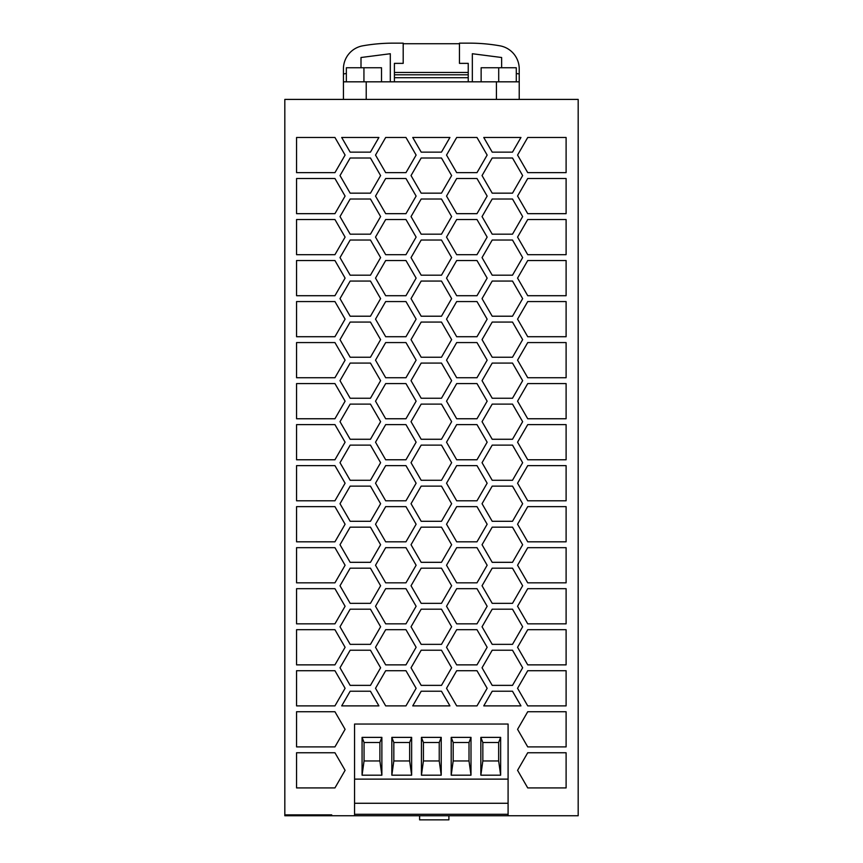 <?xml version="1.0" encoding="UTF-8"?>
<svg xmlns="http://www.w3.org/2000/svg" width="863" height="863" viewBox="0 0 863 863"><rect width="100%" height="100%" fill="white"/><g stroke="black" fill="none" stroke-linecap="round" stroke-linejoin="round"><path stroke-width="1.29" d="M354.564 803.27L508.091 803.27L508.091 815.751L508.091 724.046L354.564 724.046L354.564 815.751L578.178 815.751L578.178 99.407L284.822 99.407L284.833 814.866L331.716 814.866L331.705 815.751L331.705 814.866M354.564 815.751L284.833 815.751L284.833 814.866M451.629 257.616L441.478 240.033L421.176 240.033L441.478 240.033L451.629 257.616L441.478 275.189L451.629 257.616M421.176 275.189L441.478 275.189L421.176 275.189L411.036 257.616L421.176 240.033M487.142 155.07L476.991 137.487L456.689 137.487L476.991 137.487L487.142 155.07L476.991 172.654L487.142 155.07M456.689 172.654L476.991 172.654L456.689 172.654L446.538 155.07L456.689 137.487M451.629 380.669L441.478 363.086L421.176 363.086L441.478 363.086L451.629 380.669L441.478 398.242L451.629 380.669M421.176 398.242L441.478 398.242L421.176 398.242L411.036 380.669L421.176 363.086M345.092 401.176L334.941 383.593L296.559 383.593L334.941 383.593L345.092 401.176L334.941 418.76L345.092 401.176M296.559 418.76L334.941 418.76L296.559 418.76L296.559 383.593M451.629 626.775L441.478 609.192L421.176 609.192L441.478 609.192L451.629 626.775L441.478 644.348L451.629 626.775M421.176 644.348L441.478 644.348L421.176 644.348L411.036 626.775L421.176 609.192M522.644 216.591L512.493 199.019L492.201 199.019L512.503 199.019L522.644 216.591L512.503 234.175L522.644 216.591M492.201 234.175L512.493 234.175L492.201 234.175L482.05 216.591L492.201 199.019M449.925 705.88L441.468 691.231L421.198 691.231L441.468 691.231L449.925 705.88L412.741 705.88L449.925 705.88M412.741 705.88L421.198 691.231M522.644 585.761L512.493 568.178L492.201 568.178L512.503 568.178L522.644 585.761L512.503 603.334L522.644 585.761M492.201 603.334L512.493 603.334L492.201 603.334L482.05 585.761L492.201 568.178M416.117 360.162L405.966 342.579L385.675 342.579L405.966 342.579L416.117 360.162L405.966 377.735L416.117 360.162M385.675 377.735L405.966 377.735L385.675 377.735L375.524 360.162L385.675 342.579M345.092 565.243L334.941 547.671L296.559 547.671L334.941 547.671L345.092 565.243L334.941 582.827L345.092 565.243M296.559 582.827L334.941 582.827L296.559 582.827L296.559 547.671M345.092 729.321L334.941 711.738L296.559 711.738L334.941 711.738L345.092 729.321L334.941 746.894L345.092 729.321M296.559 746.894L334.941 746.894L296.559 746.894L296.559 711.738M566.106 219.526L527.725 219.526L566.106 219.526L566.106 254.682L566.106 219.526M527.725 254.682L566.106 254.682L527.725 254.682L517.573 237.109L527.725 219.526M487.142 196.084L476.991 178.512L456.689 178.512L476.991 178.512L487.142 196.084L476.991 213.668L487.142 196.084M456.689 213.668L476.991 213.668L456.689 213.668L446.538 196.084L456.689 178.512M566.106 787.919L566.106 752.752L527.725 752.752L566.106 752.752L566.106 787.919L527.725 787.919L566.106 787.919M527.725 787.919L517.573 770.335L527.725 752.752M345.092 155.07L334.941 137.487L296.559 137.487L334.941 137.487L345.092 155.07L334.941 172.654L345.092 155.07M296.559 172.654L334.941 172.654L296.559 172.654L296.559 137.487M566.106 623.841L566.106 588.685L527.725 588.685L566.106 588.685L566.106 623.841L527.725 623.841L566.106 623.841M527.725 623.841L517.573 606.268L527.725 588.685M522.644 421.683L512.493 404.111L492.201 404.111L512.503 404.111L522.644 421.683L512.503 439.267L522.644 421.683M492.201 439.267L512.493 439.267L492.201 439.267L482.05 421.683L492.201 404.111M566.106 342.579L527.725 342.579L566.106 342.579L566.106 377.735L566.106 342.579M527.725 377.735L566.106 377.735L527.725 377.735L517.573 360.162L527.725 342.579M487.142 319.137L476.991 301.565L456.689 301.565L476.991 301.565L487.142 319.137L476.991 336.721L487.142 319.137M456.689 336.721L476.991 336.721L456.689 336.721L446.538 319.137L456.689 301.565M566.106 705.88L566.106 670.724L527.725 670.724L566.106 670.724L566.106 705.88L527.725 705.88L566.106 705.88M527.725 705.88L517.573 688.296L527.725 670.724M380.605 216.591L370.464 199.019L350.162 199.019L370.464 199.019L380.605 216.591L370.464 234.175L380.605 216.591M350.162 234.175L370.464 234.175L350.162 234.175L340.011 216.591L350.162 199.019M416.117 565.243L405.966 547.671L385.675 547.671L405.966 547.671L416.117 565.243L405.966 582.827L416.117 565.243M385.675 582.827L405.966 582.827L385.675 582.827L375.524 565.243L385.675 547.671M487.142 565.243L476.991 547.671L456.689 547.671L476.991 547.671L487.142 565.243L476.991 582.827L487.142 565.243M456.689 582.827L476.991 582.827L456.689 582.827L446.538 565.243L456.689 547.671M566.106 383.593L527.725 383.593L566.106 383.593L566.106 418.76L566.106 383.593M527.725 418.76L566.106 418.76L527.725 418.76L517.573 401.176L527.725 383.593M416.117 483.215L405.966 465.632L385.675 465.632L405.966 465.632L416.117 483.215L405.966 500.788L416.117 483.215M385.675 500.788L405.966 500.788L385.675 500.788L375.524 483.215L385.675 465.632M522.644 667.789L512.493 650.217L492.201 650.217L512.503 650.217L522.644 667.789L512.503 685.373L522.644 667.789M492.201 685.373L512.493 685.373L492.201 685.373L482.05 667.789L492.201 650.217M345.092 360.162L334.941 342.579L296.559 342.579L334.941 342.579L345.092 360.162L334.941 377.735L345.092 360.162M296.559 377.735L334.941 377.735L296.559 377.735L296.559 342.579M380.605 667.789L370.464 650.217L350.162 650.217L370.464 650.217L380.605 667.789L370.464 685.373L380.605 667.789M350.162 685.373L370.464 685.373L350.162 685.373L340.011 667.789L350.162 650.217M522.644 298.63L512.493 281.058L492.201 281.058L512.503 281.058L522.644 298.63L512.503 316.214L522.644 298.63M492.201 316.214L512.493 316.214L492.201 316.214L482.05 298.63L492.201 281.058M566.106 260.54L527.725 260.54L566.106 260.54L566.106 295.707L566.106 260.54M527.725 295.707L566.106 295.707L527.725 295.707L517.573 278.123L527.725 260.54M522.644 339.644L512.493 322.072L492.201 322.072L512.503 322.072L522.644 339.644L512.503 357.228L522.644 339.644M492.201 357.228L512.493 357.228L492.201 357.228L482.05 339.644L492.201 322.072M416.117 442.19L405.966 424.618L385.675 424.618L405.966 424.618L416.117 442.19L405.966 459.774L416.117 442.19M385.675 459.774L405.966 459.774L385.675 459.774L375.524 442.19L385.675 424.618M522.644 544.736L512.493 527.164L492.201 527.164L512.503 527.164L522.644 544.736L512.503 562.32L522.644 544.736M492.201 562.32L512.493 562.32L492.201 562.32L482.05 544.736L492.201 527.164M451.629 462.697L441.478 445.125L421.176 445.125L441.478 445.125L451.629 462.697L441.478 480.281L451.629 462.697M421.176 480.281L441.478 480.281L421.176 480.281L411.036 462.697L421.176 445.125M566.106 541.813L566.106 506.646L527.725 506.646L566.106 506.646L566.106 541.813L527.725 541.813L566.106 541.813M527.725 541.813L517.573 524.229L527.725 506.646M566.106 746.894L566.106 711.738L527.725 711.738L566.106 711.738L566.106 746.894L527.725 746.894L566.106 746.894M527.725 746.894L517.573 729.321L527.725 711.738M487.142 237.109L476.991 219.526L456.689 219.526L476.991 219.526L487.142 237.109L476.991 254.682L487.142 237.109M456.689 254.682L476.991 254.682L456.689 254.682L446.538 237.109L456.689 219.526M451.629 544.736L441.478 527.164L421.176 527.164L441.478 527.164L451.629 544.736L441.478 562.32L451.629 544.736M421.176 562.32L441.478 562.32L421.176 562.32L411.036 544.736L421.176 527.164M416.117 319.137L405.966 301.565L385.675 301.565L405.966 301.565L416.117 319.137L405.966 336.721L416.117 319.137M385.675 336.721L405.966 336.721L385.675 336.721L375.524 319.137L385.675 301.565M345.092 524.229L334.941 506.646L296.559 506.646L334.941 506.646L345.092 524.229L334.941 541.813L345.092 524.229M296.559 541.813L334.941 541.813L296.559 541.813L296.559 506.646M487.142 401.176L476.991 383.593L456.689 383.593L476.991 383.593L487.142 401.176L476.991 418.76L487.142 401.176M456.689 418.76L476.991 418.76L456.689 418.76L446.538 401.176L456.689 383.593M416.117 524.229L405.966 506.646L385.675 506.646L405.966 506.646L416.117 524.229L405.966 541.813L416.117 524.229M385.675 541.813L405.966 541.813L385.675 541.813L375.524 524.229L385.675 506.646M487.142 278.123L476.991 260.54L456.689 260.54L476.991 260.54L487.142 278.123L476.991 295.707L487.142 278.123M456.689 295.707L476.991 295.707L456.689 295.707L446.538 278.123L456.689 260.54M487.142 360.162L476.991 342.579L456.689 342.579L476.991 342.579L487.142 360.162L476.991 377.735L487.142 360.162M456.689 377.735L476.991 377.735L456.689 377.735L446.538 360.162L456.689 342.579M380.605 175.577L370.464 158.005L350.162 158.005L370.464 158.005L380.605 175.577L370.464 193.161L380.605 175.577M350.162 193.161L370.464 193.161L350.162 193.161L340.011 175.577L350.162 158.005M345.092 483.215L334.941 465.632L296.559 465.632L334.941 465.632L345.092 483.215L334.941 500.788L345.092 483.215M296.559 500.788L334.941 500.788L296.559 500.788L296.559 465.632M451.629 216.591L441.478 199.019L421.176 199.019L441.478 199.019L451.629 216.591L441.478 234.175L451.629 216.591M421.176 234.175L441.478 234.175L421.176 234.175L411.036 216.591L421.176 199.019M416.117 196.084L405.966 178.512L385.675 178.512L405.966 178.512L416.117 196.084L405.966 213.668L416.117 196.084M385.675 213.668L405.966 213.668L385.675 213.668L375.524 196.084L385.675 178.512M566.106 172.654L566.106 137.487L527.725 137.487L566.106 137.487L566.106 172.654L527.725 172.654L566.106 172.654M527.725 172.654L517.573 155.07L527.725 137.487M487.142 524.229L476.991 506.646L456.689 506.646L476.991 506.646L487.142 524.229L476.991 541.813L487.142 524.229M456.689 541.813L476.991 541.813L456.689 541.813L446.538 524.229L456.689 506.646M451.629 585.761L441.478 568.178L421.176 568.178L441.478 568.178L451.629 585.761L441.478 603.334L451.629 585.761M421.176 603.334L441.478 603.334L421.176 603.334L411.036 585.761L421.176 568.178M345.092 196.084L334.941 178.512L296.559 178.512L334.941 178.512L345.092 196.084L334.941 213.668L345.092 196.084M296.559 213.668L334.941 213.668L296.559 213.668L296.559 178.512M451.629 175.577L441.478 158.005L421.176 158.005L441.478 158.005L451.629 175.577L441.478 193.161L451.629 175.577M421.176 193.161L441.478 193.161L421.176 193.161L411.036 175.577L421.176 158.005M487.142 606.268L476.991 588.685L456.689 588.685L476.991 588.685L487.142 606.268L476.991 623.841L487.142 606.268M456.689 623.841L476.991 623.841L456.689 623.841L446.538 606.268L456.689 588.685M345.092 237.109L334.941 219.526L296.559 219.526L334.941 219.526L345.092 237.109L334.941 254.682L345.092 237.109M296.559 254.682L334.941 254.682L296.559 254.682L296.559 219.526M380.605 339.644L370.464 322.072L350.162 322.072L370.464 322.072L380.605 339.644L370.464 357.228L380.605 339.644M350.162 357.228L370.464 357.228L350.162 357.228L340.011 339.644L350.162 322.072M451.629 298.63L441.478 281.058L421.176 281.058L441.478 281.058L451.629 298.63L441.478 316.214L451.629 298.63M421.176 316.214L441.478 316.214L421.176 316.214L411.036 298.63L421.176 281.058M345.092 319.137L334.941 301.565L296.559 301.565L334.941 301.565L345.092 319.137L334.941 336.721L345.092 319.137M296.559 336.721L334.941 336.721L296.559 336.721L296.559 301.565M451.629 503.722L441.478 486.139L421.176 486.139L441.478 486.139L451.629 503.722L441.478 521.295L451.629 503.722M421.176 521.295L441.478 521.295L421.176 521.295L411.036 503.722L421.176 486.139M451.629 421.683L441.478 404.111L421.176 404.111L441.478 404.111L451.629 421.683L441.478 439.267L451.629 421.683M421.176 439.267L441.478 439.267L421.176 439.267L411.036 421.683L421.176 404.111M451.629 339.644L441.478 322.072L421.176 322.072L441.478 322.072L451.629 339.644L441.478 357.228L451.629 339.644M421.176 357.228L441.478 357.228L421.176 357.228L411.036 339.644L421.176 322.072M416.117 647.282L405.966 629.699L385.675 629.699L405.966 629.699L416.117 647.282L405.966 664.866L416.117 647.282M385.675 664.866L405.966 664.866L385.675 664.866L375.524 647.282L385.675 629.699M566.106 500.788L566.106 465.632L527.725 465.632L566.106 465.632L566.106 500.788L527.725 500.788L566.106 500.788M527.725 500.788L517.573 483.215L527.725 465.632M522.644 503.722L512.493 486.139L492.201 486.139L512.503 486.139L522.644 503.722L512.503 521.295L522.644 503.722M492.201 521.295L512.493 521.295L492.201 521.295L482.05 503.722L492.201 486.139M566.106 582.827L566.106 547.671L527.725 547.671L566.106 547.671L566.106 582.827L527.725 582.827L566.106 582.827M527.725 582.827L517.573 565.243L527.725 547.671M416.117 688.296L405.966 670.724L385.675 670.724L405.966 670.724L416.117 688.296L405.966 705.88L416.117 688.296M385.675 705.88L405.966 705.88L385.675 705.88L375.524 688.296L385.675 670.724M345.092 278.123L334.941 260.54L296.559 260.54L334.941 260.54L345.092 278.123L334.941 295.707L345.092 278.123M296.559 295.707L334.941 295.707L296.559 295.707L296.559 260.54M487.142 688.296L476.991 670.724L456.689 670.724L476.991 670.724L487.142 688.296L476.991 705.88L487.142 688.296M456.689 705.88L476.991 705.88L456.689 705.88L446.538 688.296L456.689 670.724M566.106 336.721L566.106 301.565L527.725 301.565L566.106 301.565L566.106 336.721L527.725 336.721L566.106 336.721M527.725 336.721L517.573 319.137L527.725 301.565M380.605 626.775L370.464 609.192L350.162 609.192L370.464 609.192L380.605 626.775L370.464 644.348L380.605 626.775M350.162 644.348L370.464 644.348L350.162 644.348L340.011 626.775L350.162 609.192M416.117 155.07L405.966 137.487L385.675 137.487L405.966 137.487L416.117 155.07L405.966 172.654L416.117 155.07M385.675 172.654L405.966 172.654L385.675 172.654L375.524 155.07L385.675 137.487M345.092 688.296L334.941 670.724L296.559 670.724L334.941 670.724L345.092 688.296L334.941 705.88L345.092 688.296M296.559 705.88L334.941 705.88L296.559 705.88L296.559 670.724M380.605 544.736L370.464 527.164L350.162 527.164L370.464 527.164L380.605 544.736L370.464 562.32L380.605 544.736M350.162 562.32L370.464 562.32L350.162 562.32L340.011 544.736L350.162 527.164M380.605 585.761L370.464 568.178L350.162 568.178L370.464 568.178L380.605 585.761L370.464 603.334L380.605 585.761M350.162 603.334L370.464 603.334L350.162 603.334L340.011 585.761L350.162 568.178M522.644 462.697L512.493 445.125L492.201 445.125L512.503 445.125L522.644 462.697L512.503 480.281L522.644 462.697M492.201 480.281L512.493 480.281L492.201 480.281L482.05 462.697L492.201 445.125M416.117 237.109L405.966 219.526L385.675 219.526L405.966 219.526L416.117 237.109L405.966 254.682L416.117 237.109M385.675 254.682L405.966 254.682L385.675 254.682L375.524 237.109L385.675 219.526M416.117 606.268L405.966 588.685L385.675 588.685L405.966 588.685L416.117 606.268L405.966 623.841L416.117 606.268M385.675 623.841L405.966 623.841L385.675 623.841L375.524 606.268L385.675 588.685M345.092 442.19L334.941 424.618L296.559 424.618L334.941 424.618L345.092 442.19L334.941 459.774L345.092 442.19M296.559 459.774L334.941 459.774L296.559 459.774L296.559 424.618M566.106 664.866L566.106 629.699L527.725 629.699L566.106 629.699L566.106 664.866L527.725 664.866L566.106 664.866M527.725 664.866L517.573 647.282L527.725 629.699M451.629 667.789L441.478 650.217L421.176 650.217L441.478 650.217L451.629 667.789L441.478 685.373L451.629 667.789M421.176 685.373L441.478 685.373L421.176 685.373L411.036 667.789L421.176 650.217M487.142 442.19L476.991 424.618L456.689 424.618L476.991 424.618L487.142 442.19L476.991 459.774L487.142 442.19M456.689 459.774L476.991 459.774L456.689 459.774L446.538 442.19L456.689 424.618M345.092 647.282L334.941 629.699L296.559 629.699L334.941 629.699L345.092 647.282L334.941 664.866L345.092 647.282M296.559 664.866L334.941 664.866L296.559 664.866L296.559 629.699M522.644 257.616L512.493 240.033L492.201 240.033L512.503 240.033L522.644 257.616L512.503 275.189L522.644 257.616M492.201 275.189L512.493 275.189L492.201 275.189L482.05 257.616L492.201 240.033M380.605 298.63L370.464 281.058L350.162 281.058L370.464 281.058L380.605 298.63L370.464 316.214L380.605 298.63M350.162 316.214L370.464 316.214L350.162 316.214L340.011 298.63L350.162 281.058M487.142 483.215L476.991 465.632L456.689 465.632L476.991 465.632L487.142 483.215L476.991 500.788L487.142 483.215M456.689 500.788L476.991 500.788L456.689 500.788L446.538 483.215L456.689 465.632M345.092 770.335L334.941 752.752L296.559 752.752L334.941 752.752L345.092 770.335L334.941 787.919L345.092 770.335M296.559 787.919L334.941 787.919L296.559 787.919L296.559 752.752M566.106 424.618L527.725 424.618L566.106 424.618L566.106 459.774L566.106 424.618M527.725 459.774L566.106 459.774L527.725 459.774L517.573 442.19L527.725 424.618M520.95 705.88L512.493 691.231L492.212 691.231L512.493 691.231L520.95 705.88L483.755 705.88L520.95 705.88M483.755 705.88L492.212 691.231M522.644 626.775L512.493 609.192L492.201 609.192L512.503 609.192L522.644 626.775L512.503 644.348L522.644 626.775M492.201 644.348L512.493 644.348L492.201 644.348L482.05 626.775L492.201 609.192M378.9 705.88L370.443 691.231L350.162 691.231L370.443 691.231L378.9 705.88L341.705 705.88L378.9 705.88M341.705 705.88L350.162 691.231M416.117 278.123L405.966 260.54L385.675 260.54L405.966 260.54L416.117 278.123L405.966 295.707L416.117 278.123M385.675 295.707L405.966 295.707L385.675 295.707L375.524 278.123L385.675 260.54M487.142 647.282L476.991 629.699L456.689 629.699L476.991 629.699L487.142 647.282L476.991 664.866L487.142 647.282M456.689 664.866L476.991 664.866L456.689 664.866L446.538 647.282L456.689 629.699M380.605 380.669L370.464 363.086L350.162 363.086L370.464 363.086L380.605 380.669L370.464 398.242L380.605 380.669M350.162 398.242L370.464 398.242L350.162 398.242L340.011 380.669L350.162 363.086M380.605 462.697L370.464 445.125L350.162 445.125L370.464 445.125L380.605 462.697L370.464 480.281L380.605 462.697M350.162 480.281L370.464 480.281L350.162 480.281L340.011 462.697L350.162 445.125M345.092 606.268L334.941 588.685L296.559 588.685L334.941 588.685L345.092 606.268L334.941 623.841L345.092 606.268M296.559 623.841L334.941 623.841L296.559 623.841L296.559 588.685M449.925 137.487L412.741 137.487L449.925 137.487L441.468 152.136L449.925 137.487M421.198 152.136L441.468 152.136L421.198 152.136L412.741 137.487M566.106 178.512L527.725 178.512L566.106 178.512L566.106 213.668L566.106 178.512M527.725 213.668L566.106 213.668L527.725 213.668L517.573 196.084L527.725 178.512M520.95 137.487L483.755 137.487L520.95 137.487L512.493 152.136L520.95 137.487M492.212 152.136L512.493 152.136L492.212 152.136L483.755 137.487M416.117 401.176L405.966 383.593L385.675 383.593L405.966 383.593L416.117 401.176L405.966 418.76L416.117 401.176M385.675 418.76L405.966 418.76L385.675 418.76L375.524 401.176L385.675 383.593M522.644 380.669L512.493 363.086L492.201 363.086L512.503 363.086L522.644 380.669L512.503 398.242L522.644 380.669M492.201 398.242L512.493 398.242L492.201 398.242L482.05 380.669L492.201 363.086M522.644 175.577L512.493 158.005L492.201 158.005L512.503 158.005L522.644 175.577L512.503 193.161L522.644 175.577M492.201 193.161L512.493 193.161L492.201 193.161L482.05 175.577L492.201 158.005M380.605 503.722L370.464 486.139L350.162 486.139L370.464 486.139L380.605 503.722L370.464 521.295L380.605 503.722M350.162 521.295L370.464 521.295L350.162 521.295L340.011 503.722L350.162 486.139M378.9 137.487L341.705 137.487L378.9 137.487L370.443 152.136L378.9 137.487M350.162 152.136L370.443 152.136L350.162 152.136L341.705 137.487M380.605 421.683L370.464 404.111L350.162 404.111L370.464 404.111L380.605 421.683L370.464 439.267L380.605 421.683M350.162 439.267L370.464 439.267L350.162 439.267L340.011 421.683L350.162 404.111M380.605 257.616L370.464 240.033L350.162 240.033L370.464 240.033L380.605 257.616L370.464 275.189L380.605 257.616M350.162 275.189L370.464 275.189L350.162 275.189L340.011 257.616L350.162 240.033M284.822 815.751L284.822 99.407M354.564 724.046L508.091 724.046L508.091 779.127L354.564 779.127M508.091 803.27L508.091 779.127M508.091 814.284L354.564 814.284M441.23 737.38L441.23 775.19L439.235 760.961L439.235 742.504L439.235 760.961L423.42 760.961L421.424 775.19L421.424 737.38L441.23 737.38L439.235 742.504L423.42 742.504L421.424 737.38M441.23 775.19L421.424 775.19M500.648 737.38L498.652 742.504L482.838 742.504L482.838 760.961L480.842 775.19L480.842 737.38L500.648 737.38L500.648 775.19L480.842 775.19M482.838 742.504L480.842 737.38M500.648 775.19L498.652 760.961L498.652 742.504L498.652 760.961L482.838 760.961M423.42 742.504L423.42 760.961M451.198 737.38L471.004 737.38L469.008 742.504L469.008 760.961L471.004 775.19L451.198 775.19L451.198 737.38L453.183 742.504L453.183 760.961L451.198 775.19M471.004 737.38L471.004 775.19M453.183 760.961L469.008 760.961L469.008 742.504L453.183 742.504M391.834 737.38L411.64 737.38L409.645 742.504L409.645 760.961L411.64 775.19L391.834 775.19L391.834 737.38L393.83 742.504L393.83 760.961L391.834 775.19M411.64 737.38L411.64 775.19M393.83 742.504L409.645 742.504L409.645 760.961L393.83 760.961M364.057 742.504L362.072 737.38L381.878 737.38L379.882 742.504L364.057 742.504L364.057 760.961L362.072 775.19L362.072 737.38M364.057 760.961L379.882 760.961L379.882 742.504L379.882 760.961L381.878 775.19L362.072 775.19M381.878 737.38L381.878 775.19M448.9 815.751L448.9 819.85L419.612 819.85L419.612 815.751L419.612 819.85M361.004 67.756L361.004 57.508L390.303 53.733L390.303 81.823L390.303 66.591M343.431 99.407L343.431 68.889A23.441 23.441 0 0 1 362.816 45.804A175.793 175.793 0 0 1 393.237 43.15L403.194 43.15L403.194 63.366L394.413 63.366L394.413 74.79L468.242 74.79L468.242 72.449L394.413 72.449M343.431 81.823L519.224 81.823L519.224 68.889A23.441 23.441 0 0 0 499.839 45.804A175.793 175.793 0 0 0 469.407 43.15L459.45 43.15L459.45 63.366L468.242 63.366L468.242 72.449M481.133 81.823L481.133 67.756L516.29 67.756L516.29 81.823M346.354 81.823L346.354 67.756L381.522 67.756L381.522 81.823M394.413 74.79L394.413 77.724L468.242 77.724L468.242 74.79M394.413 77.724L394.413 81.823M468.242 81.823L468.242 77.724M343.431 73.959L346.354 73.484M519.224 99.407L519.224 81.823M403.194 43.733L459.45 43.733M519.224 73.959L516.29 73.484M501.64 67.756L501.64 57.508L472.341 53.733L472.341 81.823L472.341 66.591M419.601 815.751L419.601 819.85L419.601 815.751M498.706 81.823L498.706 67.756M363.938 81.823L363.938 67.756M496.43 99.407L496.43 81.823M366.214 99.407L366.214 81.823"/></g></svg>
